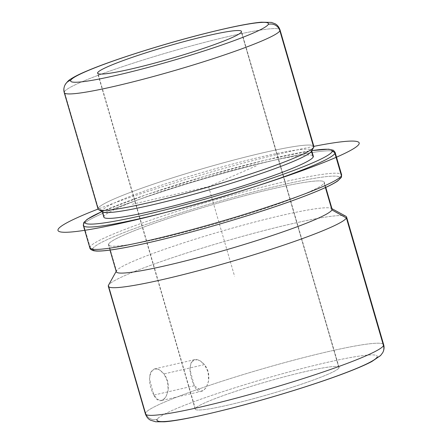 <?xml version="1.0" encoding="UTF-8"?>
<svg xmlns="http://www.w3.org/2000/svg" width="444" height="444" viewBox="0 0 444 444"><rect width="100%" height="100%" fill="white"/><g stroke="black" fill="none" stroke-linecap="round" stroke-linejoin="round"><path stroke-width="0.33" stroke-dasharray="2.22 1.67" d="M194.328 385.758L153.835 395.088L157.687 399.489L161.882 400.438L165.984 397.097L168.187 390.11L167.527 381.546L163.975 373.926L204.468 364.596L208.153 372.189L208.636 380.791L206.144 387.84L201.942 391.203L194.328 385.758L189.938 369.613L190.964 362.903L194.672 359.651L199.545 360.445L204.468 364.596L163.975 373.926L159.313 369.708L154.612 368.881L150.81 372.155L149.484 378.937L153.835 395.088L194.328 385.758C201.282 402.369 216.189 379.015 204.468 364.596C199.167 358.885 194.833 358.014 191.464 361.982C188.889 368.692 189.843 376.617 194.328 385.758M338.961 367.926A74.903 6.399 -16.2 0 0 339.061 367.343A74.903 6.399 -16.2 0 0 268.331 381.235A74.903 6.399 -16.2 0 0 195.299 408.558L97.996 73.643L195.299 408.558A74.903 6.399 -16.2 0 0 195.199 409.14A74.903 6.399 -16.2 0 0 265.934 395.249A74.903 6.399 -16.2 0 0 338.961 367.926L241.364 31.99L338.961 367.926A74.903 6.399 163.8 0 1 262.953 396.098A74.903 6.399 163.8 0 1 195.299 408.558A74.903 6.399 163.8 0 1 271.312 380.386A74.903 6.399 163.8 0 1 338.961 367.926M64.241 92.613A112.354 9.596 163.8 0 1 64.391 91.742A9.363 9.296 28 0 1 65.102 84.798M65.079 84.843A9.363 9.296 -152 0 0 64.391 91.742A112.354 9.596 163.8 0 1 173.931 50.755A112.354 9.596 163.8 0 1 280.031 29.92A112.354 9.596 -16.2 0 0 173.931 50.755A112.354 9.596 -16.2 0 0 64.391 91.742L98.224 208.197L64.391 91.742M98.074 209.069A112.354 9.596 163.8 0 1 98.224 208.197A112.354 9.596 163.8 0 1 207.77 167.216A112.354 9.596 163.8 0 1 313.864 146.376M313.714 147.247L311.483 151.271L313.714 147.247A112.354 9.596 -16.2 0 0 212.238 165.939A112.354 9.596 -16.2 0 0 98.224 208.197L102.275 210.445L98.224 208.197M102.742 211.943A109.08 9.318 163.8 0 1 102.275 210.445A109.08 9.318 163.8 0 1 212.97 169.419A109.08 9.318 163.8 0 1 311.483 151.271L311.483 151.271A109.08 9.318 -16.2 0 0 311.627 150.427A109.08 9.318 -16.2 0 0 208.625 170.657A109.08 9.318 -16.2 0 0 102.275 210.445L103.968 216.267L102.275 210.445M103.824 217.11A109.08 9.318 163.8 0 1 103.968 216.267A109.08 9.318 163.8 0 1 210.317 176.479A109.08 9.318 163.8 0 1 313.32 156.249M102.048 211.566A128.738 10.995 163.8 0 1 311.849 150.616A128.738 10.995 -16.2 0 0 102.048 211.566M312.743 155.611A109.08 9.318 -16.2 0 0 205.972 177.733A109.08 9.318 -16.2 0 0 103.968 216.267M83.7 222.744A2.342 2.325 -152 0 0 83.522 224.475A131.08 11.194 163.8 0 1 211.322 176.662A131.08 11.194 163.8 0 1 335.098 152.348A131.08 11.194 -16.2 0 0 211.322 176.662A131.08 11.194 -16.2 0 0 83.522 224.475A2.342 2.325 28 0 1 83.7 222.738M83.344 225.491A131.08 11.194 163.8 0 1 83.522 224.475L90.027 246.87A131.08 11.194 163.8 0 1 217.826 199.056A131.08 11.194 163.8 0 1 341.608 174.747A131.08 11.194 -16.2 0 0 217.826 199.056A131.08 11.194 -16.2 0 0 90.027 246.87L83.522 224.475M89.855 247.885A131.08 11.194 163.8 0 1 90.027 246.87A2.342 2.325 -152 0 0 92.924 248.474A128.738 10.995 163.8 0 1 223.565 200.055A128.738 10.995 163.8 0 1 339.838 178.638A2.342 2.325 -152 0 0 341.236 177.533M341.253 177.495A2.342 2.325 28 0 1 339.838 178.638A128.738 10.995 -16.2 0 0 223.565 200.055A128.738 10.995 -16.2 0 0 92.924 248.474A2.342 2.325 28 0 1 90.027 246.87M92.713 249.262A128.738 10.995 163.8 0 1 92.924 248.474A128.738 10.995 -16.2 0 0 209.196 227.056A128.738 10.995 -16.2 0 0 339.838 178.638M116.295 271.778A112.354 9.596 163.8 0 1 116.445 270.907L108.636 244.028A112.354 9.596 -16.2 0 0 108.486 244.899A112.354 9.596 -16.2 0 0 214.58 224.065A112.354 9.596 -16.2 0 0 324.126 183.083L325.424 187.562L324.126 183.083A112.354 9.596 -16.2 0 0 324.275 182.212A112.354 9.596 -16.2 0 0 218.176 203.047A112.354 9.596 -16.2 0 0 108.636 244.028A112.354 9.596 163.8 0 1 222.649 201.776A112.354 9.596 163.8 0 1 324.126 183.083A112.354 9.596 163.8 0 1 210.112 225.336A112.354 9.596 163.8 0 1 108.636 244.028L116.445 270.907A112.354 9.596 163.8 0 1 225.985 229.925A112.354 9.596 163.8 0 1 332.084 209.085M116.445 270.907L116.178 271.384L116.445 270.907A112.354 9.596 -16.2 0 1 116.461 270.873A112.354 9.596 -16.2 0 1 221.512 231.213A112.354 9.596 -16.2 0 1 331.457 208.408A112.354 9.596 -16.2 0 1 331.934 209.957M346.575 217.016A124.059 10.595 -16.2 0 0 229.77 239.927A124.059 10.595 -16.2 0 0 108.514 285.203A124.059 10.595 163.8 0 1 224.658 241.403A124.059 10.595 163.8 0 1 345.882 216.272M145.393 413.897A124.059 10.595 163.8 0 1 145.56 412.931L108.475 285.276L145.56 412.931A9.363 9.296 -152 0 0 157.143 419.352A9.363 9.296 28 0 1 145.56 412.931A124.059 10.595 163.8 0 1 266.511 367.682A124.059 10.595 163.8 0 1 383.66 344.672A124.059 10.595 -16.2 0 0 266.511 367.682A124.059 10.595 -16.2 0 0 145.56 412.931M382.784 352.575A9.363 9.296 28 0 1 377.123 357.131A114.696 9.796 163.8 0 1 260.728 400.272A114.696 9.796 163.8 0 1 157.143 419.352A114.696 9.796 163.8 0 1 273.532 376.218A114.696 9.796 163.8 0 1 377.123 357.131A9.363 9.296 -152 0 0 382.784 352.575L382.806 352.525M377.123 357.131A114.696 9.796 -16.2 0 0 273.532 376.218A114.696 9.796 -16.2 0 0 157.143 419.352M153.835 395.088C149.706 387.307 148.579 379.92 150.455 372.943C153.657 367.088 158.164 367.416 163.975 373.926C175.208 388.433 161.96 411.449 153.835 395.088M256.205 165.889L208.575 186.68L132.279 204.262M208.575 186.68L234.599 276.262M313.858 146.359A156.826 13.398 -16.2 0 0 98.069 209.052M201.942 391.203L161.882 400.438M194.672 359.651L154.612 368.881M339.061 367.343L241.464 31.407M195.199 409.14L97.602 73.205M102.248 211.671L102.131 211.288M311.738 150.81L311.627 150.427M102.02 211.549L146.009 194.827L205.5 176.113L265.762 160.034L311.866 150.583M325.779 187.401L324.275 182.212M109.995 250.089L108.486 244.899M116.178 271.378L116.461 270.873M331.968 208.691L331.457 208.408"/><path stroke-width="0.67" d="M97.702 72.622A74.903 6.399 163.8 0 1 170.729 45.299A74.903 6.399 163.8 0 1 241.464 31.407A74.903 6.399 163.8 0 1 241.364 31.99A74.903 6.399 163.8 0 1 168.332 59.313A74.903 6.399 163.8 0 1 97.602 73.205A74.903 6.399 163.8 0 1 97.702 72.622L97.996 73.643L97.702 72.622A74.903 6.399 -16.2 0 0 165.351 60.162A74.903 6.399 -16.2 0 0 241.364 31.99A74.903 6.399 -16.2 0 0 173.715 44.45A74.903 6.399 -16.2 0 0 97.702 72.622M268.298 24.37A102.991 8.797 163.8 0 1 163.786 63.104A102.991 8.797 163.8 0 1 70.768 80.242A102.991 8.797 163.8 0 1 175.28 41.508A102.991 8.797 163.8 0 1 268.298 24.37A9.363 9.296 28 0 1 279.881 30.791A112.354 9.596 163.8 0 1 170.335 71.773A112.354 9.596 163.8 0 1 64.241 92.613A112.354 9.596 -16.2 0 0 170.335 71.773A112.354 9.596 -16.2 0 0 279.881 30.791A9.363 9.296 -152 0 0 268.298 24.37A102.991 8.797 -16.2 0 0 175.28 41.508A102.991 8.797 -16.2 0 0 70.768 80.242A102.991 8.797 -16.2 0 0 163.786 63.104A102.991 8.797 -16.2 0 0 268.298 24.37M64.391 91.742A112.354 9.596 -16.2 0 0 64.241 92.613C63.503 90.004 63.792 87.401 65.102 84.798A9.363 9.296 28 0 1 70.768 80.242A9.363 9.296 -152 0 0 65.079 84.843M65.102 84.798C66.966 81.957 68.881 80.025 70.84 78.999C74.808 76.412 80.68 73.521 88.45 70.324C113.042 60.012 159.951 45.083 199.867 34.81C228.56 27.467 249.017 23.26 261.244 22.2L271.378 22.405L274.991 23.721C277.25 24.836 278.932 26.901 280.031 29.92L313.864 146.376A112.354 9.596 163.8 0 1 313.714 147.247L279.881 30.791A112.354 9.596 -16.2 0 0 280.031 29.92A112.354 9.596 163.8 0 1 279.881 30.791L313.714 147.247A112.354 9.596 163.8 0 1 204.173 188.228A112.354 9.596 163.8 0 1 98.074 209.069L64.241 92.613M313.714 147.247L313.714 147.247A112.354 9.596 -16.2 0 1 313.697 147.28A112.354 9.596 -16.2 0 1 208.647 186.941A112.354 9.596 -16.2 0 1 98.701 209.746A112.354 9.596 -16.2 0 1 98.224 208.197M102.275 210.445A109.08 9.318 -16.2 0 0 102.131 211.288A109.08 9.318 -16.2 0 0 205.134 191.059A109.08 9.318 -16.2 0 0 311.483 151.271A109.08 9.318 163.8 0 1 311.466 151.304A109.08 9.318 163.8 0 1 209.479 189.804A109.08 9.318 163.8 0 1 102.742 211.943L98.701 209.746M311.627 150.427L313.32 156.249A109.08 9.318 163.8 0 1 313.175 157.093L311.483 151.271L313.175 157.093A109.08 9.318 163.8 0 1 206.826 196.881A109.08 9.318 163.8 0 1 103.824 217.11L102.131 211.288M85.115 221.6A128.738 10.995 163.8 0 1 102.048 211.566A128.738 10.995 -16.2 0 0 85.115 221.6A2.342 2.325 -152 0 0 83.7 222.738A2.342 2.325 -152 0 0 83.7 222.744A2.342 2.325 28 0 1 85.115 221.6A128.738 10.995 -16.2 0 0 201.387 200.177A128.738 10.995 -16.2 0 0 332.029 151.759A128.738 10.995 163.8 0 1 201.387 200.177A128.738 10.995 163.8 0 1 85.115 221.6M311.849 150.616A128.738 10.995 163.8 0 1 332.029 151.759A128.738 10.995 -16.2 0 0 311.849 150.616M103.968 216.267A109.08 9.318 -16.2 0 0 202.486 198.118A109.08 9.318 -16.2 0 0 313.175 157.093A109.08 9.318 -16.2 0 0 312.743 155.611M311.866 150.583L328.582 149.178L333.405 150.261L335.098 152.348A131.08 11.194 163.8 0 1 334.926 153.369A2.342 2.325 -152 0 0 332.029 151.759A2.342 2.325 28 0 1 334.926 153.369A131.08 11.194 163.8 0 1 207.126 201.182A131.08 11.194 163.8 0 1 83.344 225.491A131.08 11.194 -16.2 0 0 207.126 201.182A131.08 11.194 -16.2 0 0 334.926 153.369A131.08 11.194 -16.2 0 0 335.098 152.348L341.608 174.747A131.08 11.194 163.8 0 1 341.43 175.763L334.926 153.369L341.43 175.763A131.08 11.194 163.8 0 1 213.631 223.576A131.08 11.194 163.8 0 1 89.855 247.885A131.08 11.194 -16.2 0 0 213.631 223.576A131.08 11.194 -16.2 0 0 341.43 175.763A131.08 11.194 -16.2 0 0 341.608 174.747L341.253 177.495A2.342 2.325 -152 0 0 341.43 175.763A2.342 2.325 28 0 1 341.253 177.495A2.342 2.325 -152 0 1 341.236 177.533M83.522 224.475A131.08 11.194 -16.2 0 0 83.344 225.491L83.7 222.738L87.191 219.292L102.02 211.549M90.027 246.87A131.08 11.194 -16.2 0 0 89.855 247.885C89.855 248.979 91.159 249.933 93.767 250.766L96.459 251.06C99.65 251.199 104.118 250.882 109.851 250.111C119.797 248.773 132.784 246.281 148.812 242.629C190.365 233.228 248.629 216.306 288.816 201.97C304.301 196.464 316.616 191.614 325.757 187.407C331.13 184.937 335.142 182.778 337.79 180.924L341.253 177.495M339.838 178.638A128.738 10.995 163.8 0 1 213.114 225.941A128.738 10.995 163.8 0 1 92.713 249.262M325.779 187.401L332.084 209.085A112.354 9.596 163.8 0 1 331.934 209.957L325.424 187.562L331.934 209.957A112.354 9.596 163.8 0 1 222.389 250.938A112.354 9.596 163.8 0 1 116.295 271.778L109.995 250.089M116.178 271.384L108.475 285.276A124.059 10.595 163.8 0 1 108.491 285.242A124.059 10.595 163.8 0 1 108.514 285.203A124.059 10.595 -16.2 0 0 108.475 285.276L116.178 271.384M331.968 208.691L345.882 216.272A124.059 10.595 163.8 0 1 346.409 217.982L331.934 209.957L346.409 217.982A124.059 10.595 163.8 0 1 220.518 264.635A124.059 10.595 163.8 0 1 108.475 285.276A124.059 10.595 -16.2 0 0 108.308 286.241A124.059 10.595 -16.2 0 0 225.458 263.231A124.059 10.595 -16.2 0 0 346.409 217.982L383.499 345.637A124.059 10.595 163.8 0 1 262.543 390.887A124.059 10.595 163.8 0 1 145.393 413.897A124.059 10.595 -16.2 0 0 262.543 390.887A124.059 10.595 -16.2 0 0 383.499 345.637A9.363 9.296 28 0 1 382.784 352.575L382.784 352.575A9.363 9.296 -152 0 0 383.499 345.637A124.059 10.595 -16.2 0 0 383.66 344.672A124.059 10.595 163.8 0 1 383.499 345.637L346.409 217.982A124.059 10.595 -16.2 0 0 346.575 217.016L383.66 344.672C384.404 347.308 384.11 349.944 382.784 352.575L380.558 355.572L371.789 361.555C366.283 364.452 358.73 367.771 349.123 371.5C319.414 383.133 269.602 398.59 228.344 409.007C197.497 416.716 176.157 420.979 164.319 421.8L155.655 421.767L150.627 420.235C148.313 419.153 146.564 417.038 145.393 413.897L108.308 286.241M116.445 270.907A112.354 9.596 -16.2 0 0 217.915 252.214A112.354 9.596 -16.2 0 0 331.934 209.957M145.56 412.931A124.059 10.595 -16.2 0 0 145.393 413.897M157.143 419.352A114.696 9.796 -16.2 0 0 260.728 400.272A114.696 9.796 -16.2 0 0 377.123 357.131M98.069 209.052A156.826 13.398 -16.2 0 0 80.786 216.128A156.826 13.398 -16.2 0 0 128.788 221.506A156.826 13.398 -16.2 0 0 336.358 157.237A156.826 13.398 -16.2 0 0 313.858 146.359M311.466 151.304L313.697 147.28M83.344 225.491L89.855 247.885M108.491 285.242L116.178 271.378"/></g></svg>
